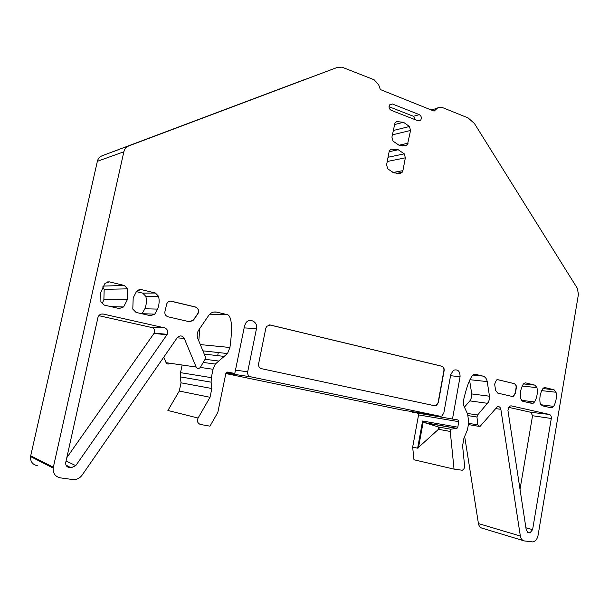 <?xml version="1.0" encoding="UTF-8"?>
<svg xmlns="http://www.w3.org/2000/svg" width="609" height="609" viewBox="0 0 609 609"><rect width="100%" height="100%" fill="white"/><g stroke="black" fill="none" stroke-linecap="round" stroke-linejoin="round"><path stroke-width="0.91" d="M225.84 373.553L400.516 409.735L440.17 416.251L250.558 376.773C248.35 376.05 247.391 374.406 247.68 371.825L256.488 328.609C258.17 321.917 249.431 317.342 245.754 323.059L244.574 325.792L234.785 373.492L227.751 372.03L226.213 372.639L225.87 373.401L217.824 412.4L209.976 426.155L200.567 424.496C197.636 423.415 196.806 421.268 198.07 418.048L210.021 397.281L211.848 388.512L211.11 382.163L211.315 377.649L213.051 369.275L215.297 364.053L227.492 353.547L229.936 347.488C232.577 328 231.862 317.099 227.796 314.777L216.842 312.143C213.553 311.511 210.836 312.623 208.689 315.462L198.382 330.55C196.989 333.184 196.814 335.886 197.872 338.657L205.317 356.722L205.134 359.196L200.353 367.372C198.793 368.985 197.392 368.879 196.159 367.052L184.283 338.444C182.236 335.361 179.876 335.125 177.204 337.736L82.086 475.165C79.642 478.415 76.498 479.877 72.669 479.534L60.398 477.867C55.32 476.71 52.907 473.444 53.158 468.077L123.855 151.793C124.579 148.931 126.246 146.959 128.864 145.894L155.904 135.685M497.644 379.673L514.011 383.601C515.709 384.279 516.371 385.779 516.021 388.1L515.244 393.026L513.326 396.246L512.222 396.459M170.558 301.143L195.276 306.997C198.131 308.2 198.998 310.339 197.887 313.422L193.357 320.029L189.939 321.826M66.754 457.747L154.267 333.039C155.234 330.39 154.465 328.563 151.968 327.566L98.825 315.683M269.589 324.901L441.624 366.207C443.367 366.862 444.128 368.331 443.9 370.622L438.092 402.633L436.204 405.449L434.697 405.769M520.017 489.301L532.548 415.734L530.858 412.308L508.507 407.307M415.429 119.798L413.496 116.311L389.037 106.697M102.662 286.961L104.177 289.344L103.88 299.681L102.091 303.876M142.08 313.673L154.747 314.16L150.507 315.728L136.043 312.409L132.792 309.083L133.196 297.831L136.728 291.056L141.037 289.534L155.417 293.02L142.742 293.15L145.848 296.37C146.777 300.602 146.464 304.736 144.889 308.771L142.004 313.78M142.742 293.15L136.317 291.604M469.615 380.389L471.739 393.939L471.655 397.159L470.178 400.501L464.225 407.383M456.978 428.348L450.652 429.223L438.549 427.008L424.237 422.555L456.978 428.348L457.801 427.183L458.783 421.664L457.892 419.944L412.483 412.209L457.892 419.944M450.652 429.223L450.249 431.454L438.937 429.383L438.061 429.68L417.622 448.178L422.593 421.009L424.237 422.555M273.479 91.32L336.419 67.744L341.915 67.135L374.147 79.779L378.707 84.895L380.336 89.553L434.08 111.12L437.955 107.664L441.464 107.169L468.108 117.91L474.388 123.452L577.34 288.323L578.428 294.353L538.036 535.532C537.26 539.094 535.517 541.218 532.806 541.911L524.486 540.959C522.271 540.526 520.893 538.881 520.345 536.034L500.857 409.324C500.293 407.078 499.098 406.241 497.271 406.804L479.953 426.528L477.76 424.854L476.984 417.02L468.283 415.65M273.471 91.274L305.748 79.277M124.7 147.431L155.851 135.556M210.409 115.025L163.524 132.686L210.463 115.147M261.84 95.659L217.87 112.223L261.9 95.788M471.739 393.939L489.484 396.208L489.499 398.956L488.479 402.047L477.578 415.011L476.984 417.02M489.484 396.208L487.223 381.599C486.66 378.631 485.206 376.788 482.876 376.088L474.837 374.154L473.688 374.375C470.43 376.826 467.103 385.177 463.708 399.443L463.647 405.449L467.643 414.15L468.77 422.471L467.491 429.688L463.936 438.214L462.589 445.796L464.598 465.847C464.659 467.986 463.868 469.448 462.239 470.232L454.048 469.12L413.975 459.78L412.666 447.105L417.622 448.178M494.645 384.18L495.604 390.399L497.743 393.109L512.123 396.444L513.562 396.269L515.488 393.056L516.257 388.123C516.615 385.809 515.945 384.309 514.255 383.632L498.048 379.734L496.449 379.947L494.645 384.18M189.361 321.735L168.061 316.809C165.412 315.827 164.407 313.879 165.054 310.963L166.782 303.784C167.81 301.744 169.393 300.899 171.532 301.249L195.451 306.997C198.306 308.2 199.173 310.339 198.062 313.429L193.533 320.037L189.361 321.735M151.968 327.566L164.506 327.84L103.302 314.069C100.592 313.742 98.795 314.914 97.92 317.586L65.65 462.886C65.627 465.451 66.823 467.012 69.251 467.567L71.025 467.819L65.978 465.048M66.031 460.998L75.76 465.649L71.025 467.819M75.76 465.649L166.927 334.798L154.024 333.42M164.506 327.84C167.452 329.027 168.35 331.189 167.209 334.341L166.927 334.798M270.297 324.993L266.681 326.348L265.821 328.228L258.619 363.74C258.33 366.298 259.282 367.95 261.459 368.673L434.666 405.761L436.432 405.487L438.32 402.663L444.128 370.645C444.357 368.354 443.596 366.877 441.852 366.222L270.107 324.978M528.338 532.7L529.944 532.845L532.601 529.655L551.297 418.482C551.495 416.343 550.841 414.995 549.326 414.432L511.271 405.876L509.794 406.074L507.929 410.344L526.283 530.233L528.338 532.7L527.714 532.502M392.394 103.987L389.554 104.938C388.58 107.245 389.121 109.034 391.176 110.313L418.139 120.856L420.682 120.171C421.877 117.88 421.42 116.037 419.319 114.637L392.394 103.987L389.608 104.87M123.597 306.959L127.266 299.811L127.578 288.849L124.289 285.469L109.422 281.86L104.969 283.391L100.767 292.373L100.896 301.706L104.261 305.101L119.212 308.535L123.597 306.959L111.059 306.662M551.038 407.794L552.272 407.672L553.65 406.393C556.055 402.054 556.854 397.342 556.032 392.249L554.076 389.783L545.23 387.636L543.875 387.788L542.589 389.006C540.137 393.368 539.33 398.126 540.168 403.272L542.162 405.754L551.038 407.794M393.026 141.113L399.093 145.277L405.784 145.863L407.413 144.82L410.557 130.455L409.476 126.497L403.493 122.287L396.779 121.602L395.035 122.752L391.922 137.116L393.026 141.113M154.747 314.16L157.617 309.106C159.223 304.949 159.55 300.694 158.591 296.332L155.417 293.02M534.968 385.147L525.894 382.939L524.44 383.122L523.184 384.325C520.665 388.732 519.835 393.551 520.695 398.773L522.743 401.285L531.855 403.386L533.179 403.242L534.542 401.978C537.009 397.586 537.823 392.813 536.978 387.659L534.968 385.147L523.474 383.914M440.17 416.251L441.845 416.008L443.801 413.138L450.767 374.535L453.492 370.249C457.877 368.978 460.069 371.14 460.069 376.735L452.517 418.825M464.697 436.645L478.43 523.573C478.963 526.275 480.311 527.843 482.465 528.277L523.291 540.602M454.048 469.12L450.249 431.454M458.783 421.664L418.566 414.919L412.666 447.105M418.566 414.919L417.698 413.29M412.575 411.714L412.483 412.209M234.785 373.492L226.578 372.289M198.07 418.048L167.894 410.474L179.29 391.047L181.025 382.833L180.325 376.88L180.523 372.647L182.137 365.012M199.798 328.434L198.793 340.888M169.888 363.238C168.396 364.486 167.125 364.296 166.082 362.682L163.752 357.163M37.355 465.733C32.559 464.621 30.29 461.561 30.526 456.56L97.364 161.301C98.049 158.622 99.632 156.779 102.114 155.767L304.074 79.764M128.864 145.894L336.419 67.744M167.193 334.364L154.267 333.039M391.48 149.175L398.233 149.745L404.262 153.864L405.35 157.822L402.907 170.642L402.123 172.355L400.539 173.359L393.802 172.887L387.705 168.815L386.593 164.826L389.082 151.885L389.775 150.294L391.48 149.175M217.664 355.648L218.304 352.535M438.061 429.68L438.549 427.008M438.937 429.383L439.34 427.191M423.225 421.778L418.452 447.912M116.646 150.4L114.02 151.375M117.925 150.271L117.842 149.86M477.578 415.011L467.27 413.42M487.596 403.325L469.866 400.889M487.223 381.599L469.927 379.704M472.835 375.053L482.876 376.088M456.681 428.439L424.884 422.806M422.593 421.009L457.801 427.183M216.842 312.143L213.843 312.052M69.251 467.567L66.625 466.121M103.302 314.069L101.292 314.092M529.373 532.852L527.234 532.175M525.902 527.767L532.601 529.655M551.297 418.482L532.548 415.734M530.858 412.308L549.326 414.432M511.271 405.876L510.806 405.822M413.496 116.311L419.319 114.637M104.177 289.344L127.578 288.849M103.134 286.093L124.289 285.469M109.422 281.86L107.055 281.952M540.739 404.711L553.65 406.393M541.736 390.635L556.032 392.249M542.908 388.55L554.076 389.783M545.23 387.636L544.743 387.583M398.979 145.239L408.137 143.191M410.557 130.455L392.363 134.848M393.193 130.524L409.476 126.497M394.327 124.624L403.493 122.287M141.037 289.534L138.951 289.572M145.848 296.37L158.591 296.332M525.894 382.939L525.369 382.886M521.319 400.28L534.542 401.978M522.278 386.037L536.978 387.659M478.43 523.573L520.345 536.034M500.857 409.324L495.452 408.548M468.618 423.324L477.76 424.854M460.069 376.735L450.553 375.715M256.488 328.609L244.148 327.893M210.021 397.281L179.29 391.047M211.848 388.512L181.025 382.833M211.11 382.163L180.325 376.88M211.315 377.649L180.523 372.647M213.051 369.275L200.315 367.425M218.327 360.977L205.081 359.295M224.599 356.455L204.228 354.088M229.936 347.488L200.315 344.595M227.796 314.777L209.785 314.168M196.159 367.052L166.082 362.682M184.283 338.444L177.143 337.82M53.31 467.24L30.671 455.776M123.855 151.793L97.364 161.301M105.829 154.397L102.114 155.767M431.142 109.94L436.957 108.41M398.233 149.745L389.113 151.725M400.539 173.359L399.793 173.496M402.907 170.642L392.835 172.507M387.233 161.507L405.35 157.822M404.262 153.864L388.047 157.259M250.558 376.773L225.954 373.111M247.68 371.825L235.477 370.112M526.991 531.916L529.944 532.845M417.949 120.788L420.682 120.171M103.88 299.681L127.266 299.811M548.176 407.132L552.272 407.672M402.069 146.008L407.413 144.82M144.889 308.771L157.617 309.106M528.734 402.663L533.179 403.242M468.397 424.572L478.408 426.27M215.297 364.053L203.239 362.446M227.492 353.547L202.888 350.845M53.158 468.077L30.526 456.56M402.123 172.355L396.056 173.466"/></g></svg>
